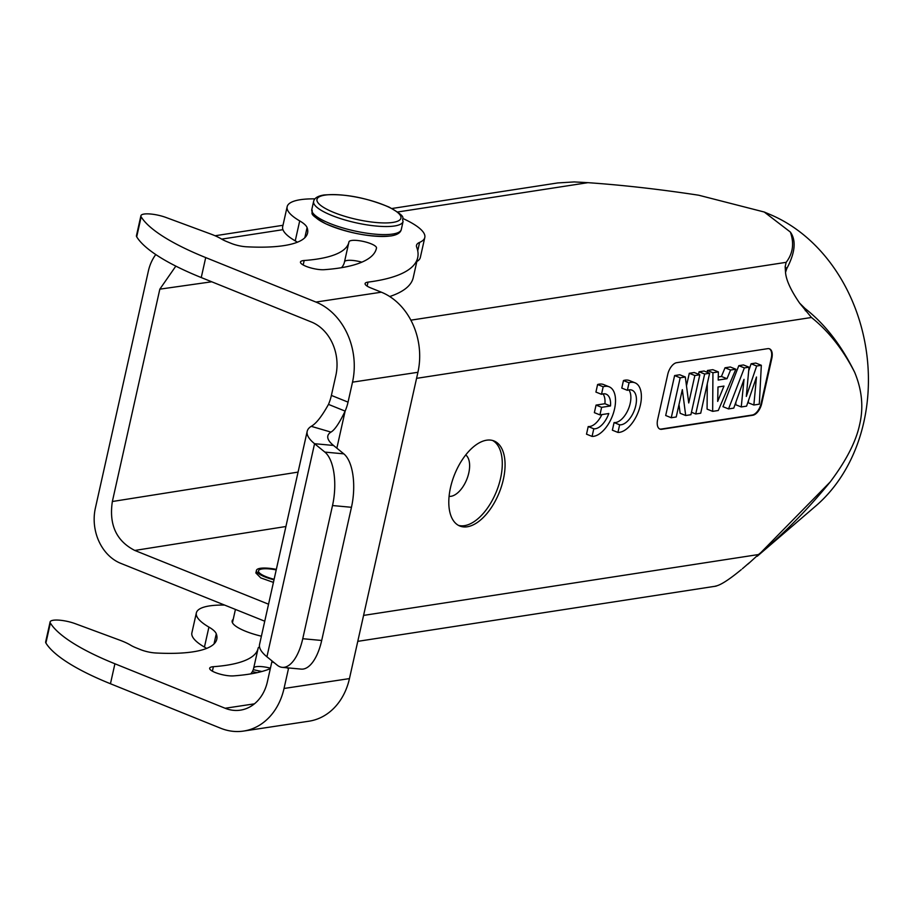 <?xml version="1.0" encoding="UTF-8"?>
<svg xmlns="http://www.w3.org/2000/svg" width="913" height="913" viewBox="0 0 913 913"><rect width="100%" height="100%" fill="white"/><g stroke="black" fill="none" stroke-linecap="round" stroke-linejoin="round"><path stroke-width="1.37" d="M276.331 569.381A21.159 5.352 12.6 0 0 260.388 568.297A21.159 5.352 12.6 0 0 256.439 570.397A21.159 5.352 12.6 0 0 274.003 579.789M256.439 570.397L255.868 572.965L260.776 577.906L273.421 582.391M274.117 579.264A19.047 4.816 -167.4 0 1 258.87 572.234A19.047 4.816 -167.4 0 1 262.054 568.97A19.047 4.816 -167.4 0 1 276.217 569.906M175.832 266.128L159.832 289.159L112.356 501.511C108.864 524.701 116.35 541.01 134.793 550.448L268.548 604.201M465.733 454.936A22.574 11.858 -68.1 0 1 467.388 477.796A22.574 11.858 -68.1 0 1 451.011 496.295A22.574 11.858 -68.1 0 1 449.082 496.352M458.474 525.386A45.844 24.092 111.9 0 0 464.477 525.66A45.844 24.092 111.9 0 0 498.384 486.207A45.844 24.092 111.9 0 0 492.598 440.477M467.251 526.778A45.844 24.092 -68.1 0 1 459.832 526.025A45.844 24.092 -68.1 0 1 452.266 481.003A45.844 24.092 -68.1 0 1 486.606 440.203A45.844 24.092 -68.1 0 1 494.024 440.956A45.844 24.092 -68.1 0 1 501.602 485.978A45.844 24.092 -68.1 0 1 467.251 526.778M748.112 563.983L758.463 554.545C783.046 534.55 806.955 510.356 830.191 481.95C846.26 460.609 856.086 441.458 859.658 424.499C863.687 407.46 862.02 390.079 854.682 372.344C842.939 349.348 828.536 331.065 811.452 317.484L799.64 303.15C790.841 290.334 786.139 280.086 785.522 272.394L785.157 266.722L786.766 268.627C795.189 252.684 796.387 240.496 790.361 232.05L764.249 212.021L698.719 195.222C659.734 189.276 622.814 185.099 587.949 182.668L574.174 181.927L557.706 182.942L391.894 208.506M761.704 403.592L771.827 358.318A11.287 5.935 111.9 0 0 769.533 348.846A11.287 5.935 111.9 0 0 767.707 348.663L676.636 362.701A11.287 5.935 111.9 0 0 667.757 374.353L657.634 419.638A11.287 5.935 111.9 0 0 659.928 429.099A11.287 5.935 111.9 0 0 661.754 429.281L752.814 415.255A11.287 5.935 111.9 0 0 761.704 403.592L761.145 403.375L771.268 358.09A11.287 5.935 -68.1 0 0 769.248 348.743M614.072 422.571L612.372 430.194L617.941 432.431L619.642 424.807L614.072 422.571A18.477 9.712 -68.1 0 0 627.95 410.097A18.477 9.712 -68.1 0 0 628.874 389.897M623.465 380.55L629.034 382.787A26.443 13.9 -68.1 0 1 630.735 382.387A26.443 13.9 -68.1 0 1 635.014 382.809L629.445 380.573A26.443 13.9 111.9 0 0 623.465 380.55L621.787 388.082L627.357 390.319A18.477 9.712 111.9 0 1 629.011 389.874A18.477 9.712 111.9 0 1 632.001 390.171A18.477 9.712 111.9 0 1 635.049 408.316A18.477 9.712 111.9 0 1 621.217 424.762A18.477 9.712 111.9 0 1 619.642 424.807M601.861 414.593A18.477 9.712 -68.1 0 1 588.212 426.554L586.511 434.177L592.081 436.414A26.443 13.9 -68.1 0 0 593.712 436.311A26.443 13.9 -68.1 0 0 613.525 412.767A26.443 13.9 -68.1 0 0 609.154 386.804L603.584 384.556A26.443 13.9 111.9 0 0 597.604 384.533L595.927 392.076L601.496 394.313A18.477 9.712 111.9 0 1 603.151 393.857A18.477 9.712 111.9 0 1 606.141 394.165A18.477 9.712 111.9 0 1 610.489 405.965L604.92 403.729L596.052 405.098L594.363 412.653L599.932 414.89L608.788 413.521A18.477 9.712 111.9 0 1 595.356 428.745A18.477 9.712 111.9 0 1 593.781 428.79L588.212 426.554M603.014 393.88A18.477 9.712 -68.1 0 1 604.92 403.729M790.361 232.05C794.356 243.383 792.963 253.472 786.161 262.328L785.157 266.722M805.334 310.717L805.038 308.491C824.838 323.932 841.387 345.217 854.682 372.344M786.766 268.627L785.522 272.394M799.64 303.15L805.038 308.491M764.249 212.01L770.88 214.84A165.036 134.063 81.2 0 1 863.858 422A165.036 134.063 81.2 0 1 815.754 506.007L757.242 556.245M757.539 555.983L830.191 481.95M748.934 563.059L742.372 568.742M715.404 586.123C719.969 585.438 728.106 580.348 739.804 570.842L741.276 569.644M155.781 254.556A43.733 35.516 -98.8 0 0 148.363 271.081L95.374 508.142A43.733 35.516 -98.8 0 0 120.664 563.31L264.747 621.205M261.392 636.201A33.849 8.571 -167.4 0 1 232.142 620.897A33.849 8.571 -167.4 0 1 233.203 619.356M272.028 660.944A28.212 14.916 112 0 1 271.857 661.777L267.383 681.749A42.318 34.283 81.4 0 1 240.404 710.154A42.318 34.283 81.4 0 1 225.146 708.26L114.912 663.774A169.27 42.831 12.6 0 1 50.363 623.043A16.925 4.28 12.6 0 1 50.112 621.936L45.65 641.919A16.925 4.28 -167.4 0 0 45.901 643.014L50.363 623.043M224.575 605.068A70.529 17.849 12.6 0 0 196.352 612.897A70.529 17.849 12.6 0 0 208.917 627.094A42.318 10.705 -167.4 0 1 216.278 633.805A126.953 32.115 -167.4 0 1 216.78 639.237A126.953 32.115 -167.4 0 1 192.803 651.871A126.953 32.115 -167.4 0 1 155.644 652.978A14.106 3.572 -167.4 0 1 140.499 649.611L135.98 647.785A22.574 5.706 -167.4 0 1 130.673 645.206A35.265 8.925 12.6 0 0 119.877 640.196L75.254 623.682A16.925 4.28 12.6 0 0 50.112 621.936M270.305 668.681A197.482 49.964 -167.4 0 1 248.313 674.273A197.482 49.964 -167.4 0 1 233.477 675.894A14.106 3.572 -167.4 0 1 217.99 673.509A14.106 3.572 -167.4 0 1 209.67 668.213A14.106 3.572 -167.4 0 1 213.391 666.695A169.27 42.831 12.6 0 0 226.104 665.315A169.27 42.831 12.6 0 0 258.082 648.47A169.27 42.831 12.6 0 0 258.151 648.116A14.106 3.572 -167.4 0 1 258.162 648.082A14.106 3.572 -167.4 0 1 259.543 646.975M389.714 296.531A239.799 60.669 -167.4 0 0 413.235 277.632L417.698 257.66A239.799 60.669 12.6 0 1 372.413 281.512A239.799 60.669 12.6 0 1 368.019 282.128A14.106 3.572 -167.4 0 0 367.756 282.163A14.106 3.572 -167.4 0 0 365.097 283.566A14.106 3.572 -167.4 0 0 370.678 287.88L381.36 292.194A63.476 51.425 81.4 0 1 417.926 372.287L349.451 678.599A63.476 51.425 81.4 0 1 308.971 721.202L243.554 731.073A63.476 51.425 -98.6 0 1 220.684 728.243L110.45 683.746A169.27 42.831 -167.4 0 1 45.901 643.014M206.6 648.413A42.318 10.705 12.6 0 0 204.444 647.077A70.529 17.849 -167.4 0 1 191.878 632.88L196.352 612.897M253.688 668.088A169.27 42.831 -167.4 0 1 253.609 668.442A169.27 42.831 -167.4 0 1 250.721 673.885M270.419 668.19A14.106 3.572 12.6 0 0 253.723 667.951M243.554 731.073A63.476 51.425 -98.6 0 0 284.034 688.47L288.508 668.499A28.212 14.916 -68 0 0 288.622 667.951M348.047 402.131A28.212 14.916 -68 0 1 345.137 411.112L328.486 404.391A28.212 14.916 112 0 0 331.385 395.42L335.858 375.437A42.318 34.283 81.4 0 0 311.481 322.038L201.248 277.552A169.27 42.831 -167.4 0 1 136.699 236.821A16.925 4.28 -167.4 0 1 136.448 235.714L140.91 215.742A16.925 4.28 12.6 0 0 141.161 216.838A169.27 42.831 12.6 0 0 205.71 257.58L315.944 302.066A63.476 51.425 -98.6 0 1 352.509 382.159L348.047 402.131L331.385 395.42M336.851 448.18L345.137 411.112C339.419 423.039 334.683 430.023 330.951 432.1L311.23 426.325C316.081 423.7 321.833 416.385 328.486 404.391M311.23 426.325A91.688 23.202 12.6 0 0 307.19 431.313A91.688 23.202 12.6 0 0 314.563 443.707L333.507 445.453A70.529 17.849 -167.4 0 1 327.835 435.935A70.529 17.849 -167.4 0 1 330.951 432.1M333.507 445.453L343.813 453.852A42.318 18.5 95.3 0 1 351.459 507.297L321.696 640.47A42.318 18.5 95.3 0 1 301.21 669.115L282.265 667.357A42.318 18.5 -84.7 0 0 302.751 638.712L332.515 505.54A42.318 18.5 -84.7 0 0 324.868 452.095L314.563 443.707L266.927 656.789A91.688 23.202 -167.4 0 1 259.566 644.407L307.19 431.313M282.265 667.357A42.318 18.5 -84.7 0 1 277.232 665.178L266.927 656.789M314.939 198.863A70.529 17.849 12.6 0 0 300.468 199.685A70.529 17.849 12.6 0 0 287.15 206.703A70.529 17.849 12.6 0 0 299.704 220.9A42.318 10.705 -167.4 0 1 307.076 227.611A126.953 32.115 -167.4 0 1 307.578 233.043A126.953 32.115 -167.4 0 1 283.601 245.665A126.953 32.115 -167.4 0 1 246.442 246.784A14.106 3.572 -167.4 0 1 231.297 243.417L226.778 241.591A22.574 5.706 -167.4 0 1 221.471 239.001A35.265 8.925 12.6 0 0 210.675 234.002L166.04 217.488A16.925 4.28 12.6 0 0 144.106 214.053A16.925 4.28 12.6 0 0 140.91 215.742M417.698 257.66A239.799 60.669 12.6 0 0 416.682 247.172A42.318 10.705 -167.4 0 1 416.499 245.323A42.318 10.705 -167.4 0 1 419.615 242.379A70.529 17.849 12.6 0 0 424.807 237.471A70.529 17.849 12.6 0 0 402.998 218.549M348.949 241.911A14.106 3.572 -167.4 0 1 348.949 241.888A14.106 3.572 -167.4 0 1 351.619 240.484A14.106 3.572 -167.4 0 1 367.334 242.481A14.106 3.572 -167.4 0 1 376.487 248.005A197.482 49.964 -167.4 0 1 376.407 248.427A197.482 49.964 -167.4 0 1 339.1 268.068A197.482 49.964 -167.4 0 1 324.275 269.689A14.106 3.572 -167.4 0 1 308.788 267.315A14.106 3.572 -167.4 0 1 300.468 262.02A14.106 3.572 -167.4 0 1 303.127 260.616A14.106 3.572 -167.4 0 1 304.189 260.502A169.27 42.831 12.6 0 0 316.902 259.109A169.27 42.831 12.6 0 0 348.869 242.276A169.27 42.831 12.6 0 0 348.949 241.911M313.307 213.585A43.676 11.047 12.6 0 0 343.459 230.281A43.676 11.047 12.6 0 0 390.456 235.942M424.807 237.471L420.334 257.455A70.529 17.849 -167.4 0 1 416.842 261.517M297.387 242.219A42.318 10.705 12.6 0 0 295.241 240.872A70.529 17.849 -167.4 0 1 282.676 226.675L287.15 206.703M344.486 261.894A169.27 42.831 -167.4 0 1 344.406 262.248A169.27 42.831 -167.4 0 1 341.519 267.692M361.868 262.168A14.106 3.572 12.6 0 0 347.157 260.456A14.106 3.572 12.6 0 0 344.521 261.757M761.145 403.375A11.287 5.935 -68.1 0 1 752.266 415.027L661.195 429.064A11.287 5.935 -68.1 0 1 659.654 428.973M748.5 400.499L748.283 402.781L753.853 405.018L756.489 377.012L746.583 406.137L741.253 406.958L744.015 379.351L733.767 408.111L728.54 408.921L744.369 367.905L749.025 367.186L746.309 396.413L756.672 366.01L761.328 365.291L759.308 404.174L753.853 405.018M748.683 370.883L751.102 363.773L755.759 363.054L761.328 365.291M728.54 408.921L722.97 406.684L738.8 365.668L743.456 364.949L749.025 367.186M735.958 401.96L735.684 404.721L741.253 406.958M718.257 376.955L721.441 376.464L725.013 367.791L730.274 366.98L735.844 369.217L718.269 410.508L712.654 411.364L707.084 409.127L707.278 383.791M707.358 372.344L707.37 370.507L712.802 369.674L718.371 371.911L718.189 380.059L727.01 378.701L730.583 370.027L735.844 369.217M698.548 374.25L699.096 371.785L704.06 371.02L709.629 373.257L700.705 413.212L695.729 413.977L704.665 374.022L709.629 373.257M686.473 385.891L689.292 373.291L694.257 372.527L699.826 374.764L690.901 414.719L685.697 415.518L682.342 389.646L676.225 416.979L671.26 417.743L680.185 377.799L685.309 377.001L688.733 402.953L694.861 375.528L699.826 374.764M671.26 417.743L665.691 415.506L674.616 375.563L679.74 374.764L685.309 377.001M678.998 404.573L680.128 413.281L685.697 415.518M751.102 363.773L756.672 366.01M738.8 365.668L744.369 367.905M725.013 367.791L730.583 370.027M721.441 376.464L727.01 378.701M707.37 370.507L712.939 372.744L718.371 371.911M712.654 411.364L712.939 372.744M717.995 386.998L723.986 386.073L717.686 401.423L717.995 386.998M699.096 371.785L704.665 374.022M691.449 412.254L695.729 413.977M689.292 373.291L694.861 375.528M674.616 375.563L680.185 377.799M629.034 382.787L627.357 390.319M635.014 382.809A26.443 13.9 -68.1 0 1 639.385 408.784A26.443 13.9 -68.1 0 1 619.573 432.328A26.443 13.9 -68.1 0 1 617.941 432.431M610.489 405.965L601.621 407.335L596.052 405.098M601.621 407.335L599.932 414.89M601.496 394.313L603.173 386.77L597.604 384.533M603.173 386.77A26.443 13.9 -68.1 0 1 604.874 386.37A26.443 13.9 -68.1 0 1 609.154 386.804M593.781 428.79L592.081 436.414M285.917 526.504L134.793 550.448M758.463 554.545L363.579 615.408M416.568 378.347L811.452 317.484M786.161 262.328L410.873 320.166M221.654 239.115L282.95 229.677M397.612 211.999L587.949 182.668M254.407 703.843L225.146 708.26M110.45 683.746L114.912 663.774M349.451 678.599L284.034 688.47M352.509 382.159L417.926 372.287M343.813 453.852L324.868 452.095M332.515 505.54L351.459 507.297M321.696 640.47L302.751 638.712M271.857 661.777L274.242 662.735M286.716 667.768L288.508 668.499M204.444 647.077L208.917 627.094M214.019 643.939L216.278 633.805M381.36 292.194L315.944 302.066M201.248 277.552L205.71 257.58M368.019 282.128L367.129 286.111M419.615 242.379L417.732 250.79M299.704 220.9L295.241 240.872M307.076 227.611L304.816 237.745M141.161 216.838L136.699 236.821M376.487 248.005L376.304 248.838M304.189 260.502L303.184 264.975M311.812 209.499C314.004 213.95 306.003 212.501 325.815 223.811C349.017 233.431 370.724 237.471 390.947 235.931C397.121 234.949 400.567 232.804 401.298 229.494A45.844 11.595 -167.4 0 1 392.75 234.036A45.844 11.595 -167.4 0 1 341.462 227.52A45.844 11.595 -167.4 0 1 311.812 209.499L313.616 201.431A45.844 11.595 12.6 0 0 343.265 219.462A45.844 11.595 12.6 0 0 394.542 225.979A45.844 11.595 12.6 0 0 403.09 221.437C400.978 216.986 408.704 218.275 389.132 207.125C365.93 197.505 344.201 193.453 323.967 194.994C317.792 195.975 314.346 198.121 313.616 201.431M324.982 195.12A43.025 10.888 12.6 0 0 334.158 212.592A43.025 10.888 12.6 0 0 392.91 222.418A43.025 10.888 12.6 0 0 383.745 204.946A43.025 10.888 12.6 0 0 324.982 195.12M212.387 671.181L213.391 666.695M261.894 671.489A45.844 11.595 -167.4 0 1 253.266 669.651M211.736 281.786L159.832 289.159M112.356 501.511L298.072 472.101M282.996 225.283L215.057 235.759M716.249 586.1L357.782 641.348M235.428 609.428L232.45 622.757M344.406 262.248L348.869 242.276M401.298 229.494L403.09 221.437M258.082 648.47L253.609 668.442M257.055 672.664L252.376 671.603"/></g></svg>
